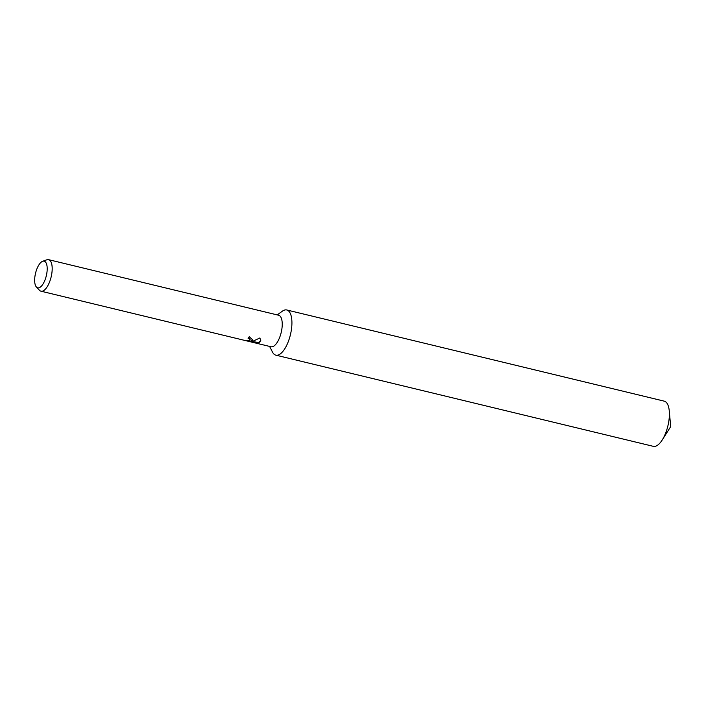 <?xml version="1.0" encoding="UTF-8"?>
<svg xmlns="http://www.w3.org/2000/svg" width="706" height="706" viewBox="0 0 706 706"><rect width="100%" height="100%" fill="white"/><g stroke="black" fill="none" stroke-linecap="round" stroke-linejoin="round"><path stroke-width="1.06" d="M42.669 261.273A13.723 5.533 103.6 0 1 47.073 271.28A13.723 5.533 103.6 0 1 40.198 287.201A13.723 5.533 103.6 0 1 36.447 287.068A13.723 5.533 103.6 0 1 35.3 274.307A13.723 5.533 103.6 0 1 41.663 261.802A13.723 5.533 103.6 0 1 42.669 261.273L46.834 259.799A16.22 6.548 103.6 0 1 48.582 259.667L278.632 315.238A16.22 6.548 103.6 0 1 281.844 329.199A16.22 6.548 103.6 0 1 273.963 346.011A16.22 6.548 103.6 0 1 271.025 346.761L243.949 340.221L249.739 340.495L250.162 339.877L249.412 338.765L248.035 338.192A16.22 6.548 -76.4 0 0 249.236 336.744L252.713 339.921L252.333 340.777L250.604 341.395L253.357 341.033L259.896 337.962L260.743 340.671L258.828 342.94L249.359 341.395L253.886 342.622M282.171 311.32A23.245 9.381 103.6 0 1 282.356 311.187A23.245 9.381 103.6 0 1 282.541 311.055A23.245 9.381 103.6 0 1 291.852 325.307A23.245 9.381 103.6 0 1 280.061 354.077A23.245 9.381 103.6 0 1 272.481 352.065L269.595 346.417M48.582 259.667A16.22 6.548 103.6 0 1 51.794 273.628A16.22 6.548 103.6 0 1 43.913 290.44A16.22 6.548 103.6 0 1 40.966 291.19A16.22 6.548 103.6 0 1 39.474 290.281L36.447 287.068M248.327 337.883L250.145 339.692M252.713 339.736L250.604 341.395M249.359 341.395L250.612 341.245M251.23 341.36L258.855 342.569L260.752 340.469M286.821 309.987L664.222 401.149A23.245 9.381 103.6 0 1 669.253 410.839A23.245 9.381 103.6 0 1 662.21 439.997A23.245 9.381 103.6 0 1 657.524 445.248A23.245 9.381 103.6 0 1 653.306 446.333L275.905 355.171M286.76 309.969A23.245 9.381 103.6 0 1 291.357 329.984A23.245 9.381 103.6 0 1 280.061 354.077A23.245 9.381 103.6 0 1 275.843 355.153M277.211 314.894L282.356 311.187M243.949 340.221L40.966 291.19M249.377 341.113L247.982 340.777M662.21 439.997L670.7 426.618L669.253 410.839"/></g></svg>
